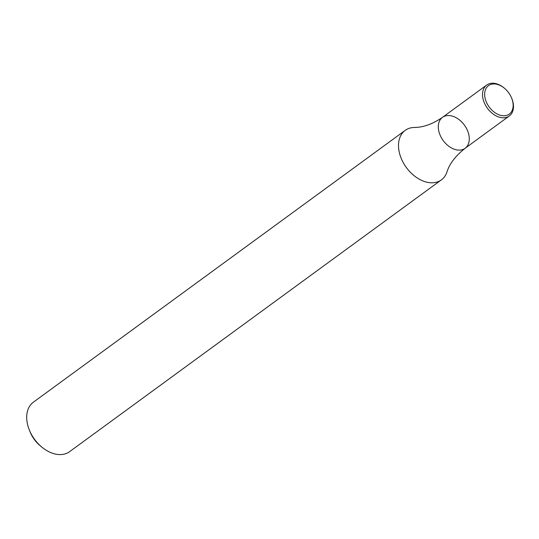 <?xml version="1.0" encoding="UTF-8"?>
<svg xmlns="http://www.w3.org/2000/svg" width="539" height="539" viewBox="0 0 539 539"><rect width="100%" height="100%" fill="white"/><g stroke="black" fill="none" stroke-linecap="round" stroke-linejoin="round"><path stroke-width="0.81" d="M405.2 130.377L33.391 402.175A30.656 20.987 53.8 0 0 29.355 430.048A30.656 20.987 53.8 0 0 41.793 447.06A30.656 20.987 53.8 0 0 69.578 451.675L441.38 179.871A30.656 20.987 -126.2 0 1 427.198 182.27A30.656 20.987 -126.2 0 1 401.4 158.823A30.656 20.987 -126.2 0 1 405.2 130.377A30.656 20.987 -126.2 0 1 414.444 127.453C423.223 127.433 432.574 124.071 442.485 117.354A19.161 13.118 -126.2 0 1 464.382 125.082A19.161 13.118 -126.2 0 1 465.103 148.292A19.161 13.118 -126.2 0 1 456.243 149.788A19.161 13.118 -126.2 0 1 440.114 135.134A19.161 13.118 -126.2 0 1 442.485 117.354A19.161 13.118 -126.2 0 0 440.114 135.134A19.161 13.118 -126.2 0 0 456.243 149.788A19.161 13.118 -126.2 0 0 465.103 148.292C455.516 155.946 449.472 163.829 446.972 171.948A30.656 20.987 -126.2 0 1 441.38 179.871M29.355 430.048L30.171 432.062A24.524 16.79 53.8 0 0 40.122 445.672L41.793 447.06M511.619 98.058L511.828 98.563A19.161 13.118 -126.2 0 1 509.301 115.979A19.161 13.118 -126.2 0 1 500.441 117.475A19.161 13.118 -126.2 0 1 482.701 97.148A19.161 13.118 -126.2 0 1 486.69 85.047A19.161 13.118 -126.2 0 1 504.053 87.924L504.47 88.275A17.625 12.067 -126.2 0 1 511.619 98.058A17.625 12.067 -126.2 0 1 503.285 115.75A17.625 12.067 -126.2 0 1 484.824 96.757A17.625 12.067 -126.2 0 1 490.119 84.697A17.625 12.067 -126.2 0 1 504.47 88.275M486.69 85.047L442.485 117.354M509.301 115.979L465.103 148.292"/></g></svg>
